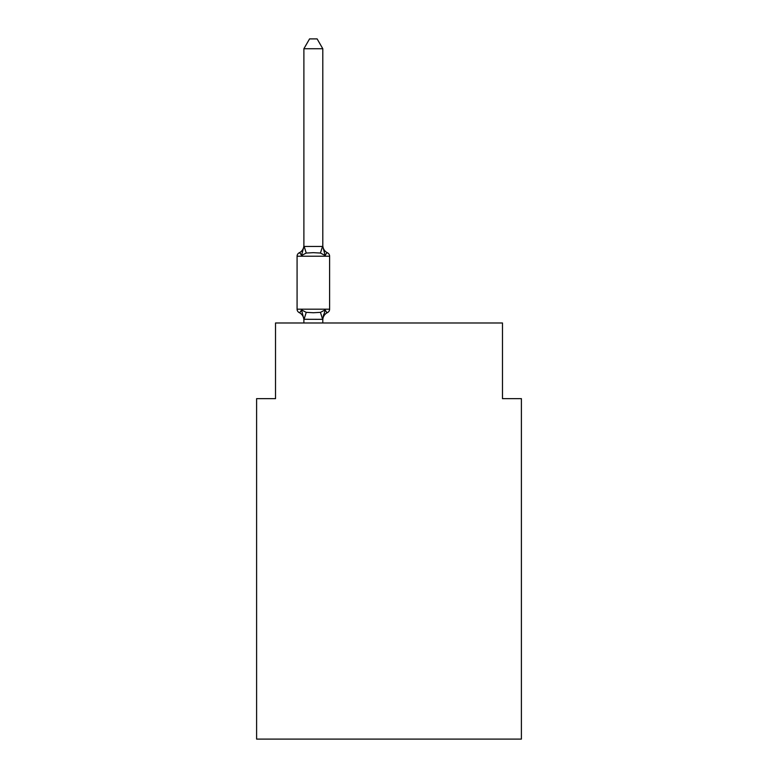<?xml version="1.0" encoding="UTF-8"?>
<svg xmlns="http://www.w3.org/2000/svg" width="778" height="778" viewBox="0 0 778 778"><rect width="100%" height="100%" fill="white"/><g stroke="black" fill="none" stroke-linecap="round" stroke-linejoin="round"><path stroke-width="1.17" d="M521.396 739.1L521.396 398.647L502.481 398.647L502.481 322.987L275.519 322.987L275.519 398.647L256.604 398.647L256.604 739.1L521.396 739.1M303.887 320.069L303.887 320.069A8.325 8.325 0 0 0 299.209 312.581A3.783 3.783 0 0 1 297.079 309.187A3.783 3.783 0 0 0 299.209 312.581C299.442 313.126 300.22 312.241 301.524 309.926C300.22 312.241 299.442 313.126 299.209 312.581A3.783 3.783 0 0 1 297.079 309.187A3.783 3.783 0 0 0 299.209 312.581C299.442 313.126 300.22 312.241 301.524 309.926C300.22 312.241 299.442 313.126 299.209 312.581A3.783 3.783 0 0 1 297.079 309.187A3.783 3.783 0 0 0 299.209 312.581C299.442 313.126 300.22 312.241 301.524 309.926C300.22 312.241 299.442 313.126 299.209 312.581A3.783 3.783 0 0 1 297.079 309.187A3.783 3.783 0 0 0 299.209 312.581C299.442 313.126 300.22 312.241 301.524 309.926C300.22 312.241 299.442 313.126 299.209 312.581A3.783 3.783 0 0 1 297.079 309.187A3.783 3.783 0 0 0 299.209 312.581A3.783 3.783 0 0 1 297.079 309.187A3.783 3.783 0 0 0 299.209 312.581C299.442 313.126 300.22 312.241 301.524 309.926C300.22 312.241 299.442 313.126 299.209 312.581A3.783 3.783 0 0 1 297.079 309.187A3.783 3.783 0 0 0 299.209 312.581C299.442 313.126 300.22 312.241 301.524 309.926C300.22 312.241 299.442 313.126 299.209 312.581A3.783 3.783 0 0 1 297.079 309.187A3.783 3.783 0 0 0 299.209 312.581C299.442 313.126 300.22 312.241 301.524 309.926C300.22 312.241 299.442 313.126 299.209 312.581C299.442 313.126 300.22 312.241 301.524 309.926L306.25 312.357L313.339 312.737L320.439 312.357L325.165 309.926C326.468 312.241 327.246 313.126 327.48 312.581L326.4 312.066M322.802 320.069A8.325 8.325 0 0 1 327.48 312.581C327.246 313.126 326.468 312.241 325.165 309.926C326.468 312.241 327.246 313.126 327.48 312.581C327.246 313.126 326.468 312.241 325.165 309.926C326.468 312.241 327.246 313.126 327.48 312.581C327.246 313.126 326.468 312.241 325.165 309.926C326.468 312.241 327.246 313.126 327.48 312.581C327.246 313.126 326.468 312.241 325.165 309.926C326.468 312.241 327.246 313.126 327.48 312.581A3.783 3.783 0 0 0 329.609 309.187L329.609 256.225A3.783 3.783 0 0 0 327.48 252.821C327.246 252.276 326.468 253.161 325.165 255.485C326.468 253.161 327.246 252.276 327.48 252.821C327.246 252.276 326.468 253.161 325.165 255.485C326.468 253.161 327.246 252.276 327.48 252.821A3.783 3.783 0 0 1 329.609 256.225A3.783 3.783 0 0 0 327.48 252.821C327.246 252.276 326.468 253.161 325.165 255.485C326.468 253.161 327.246 252.276 327.48 252.821C327.246 252.276 326.468 253.161 325.165 255.485C326.468 253.161 327.246 252.276 327.48 252.821A3.783 3.783 0 0 1 329.609 256.225A3.783 3.783 0 0 0 327.48 252.821C327.246 252.276 326.468 253.161 325.165 255.485C326.468 253.161 327.246 252.276 327.48 252.821C327.246 252.276 326.468 253.161 325.165 255.485C326.468 253.161 327.246 252.276 327.48 252.821A3.783 3.783 0 0 1 329.609 256.225A3.783 3.783 0 0 0 327.48 252.821C327.246 252.276 326.468 253.161 325.165 255.485C326.468 253.161 327.246 252.276 327.48 252.821C327.246 252.276 326.468 253.161 325.165 255.485L320.439 253.044L313.339 252.675L306.25 253.044L301.524 255.485C300.22 253.161 299.442 252.276 299.209 252.821L300.279 253.336M322.802 48.732L303.887 48.732L309.566 38.9L317.123 38.9L322.802 48.732L322.802 246.451L325.165 255.485C326.468 253.161 327.246 252.276 327.48 252.821A3.783 3.783 0 0 1 329.609 256.225A3.783 3.783 0 0 0 327.48 252.821A8.325 8.325 0 0 1 322.802 245.342M322.802 319.097L323.687 314.497L322.646 319.34L303.887 319.291L301.524 309.926M327.48 252.821A3.783 3.783 0 0 1 329.609 256.225A3.783 3.783 0 0 0 327.48 252.821A3.783 3.783 0 0 1 329.609 256.225A3.783 3.783 0 0 0 327.48 252.821A3.783 3.783 0 0 1 329.609 256.225A3.783 3.783 0 0 0 327.48 252.821A3.783 3.783 0 0 1 329.609 256.225L297.079 256.225A3.783 3.783 0 0 1 299.209 252.821C299.442 252.276 300.22 253.161 301.524 255.485C300.22 253.161 299.442 252.276 299.209 252.821C299.442 252.276 300.22 253.161 301.524 255.485C300.22 253.161 299.442 252.276 299.209 252.821C299.442 252.276 300.22 253.161 301.524 255.485C300.22 253.161 299.442 252.276 299.209 252.821C299.442 252.276 300.22 253.161 301.524 255.485C300.22 253.161 299.442 252.276 299.209 252.821A8.325 8.325 0 0 0 303.887 245.342L303.887 246.451L322.802 246.451M297.079 256.225L297.079 309.187L329.609 309.187A3.783 3.783 0 0 1 327.48 312.581M303.887 48.732L303.887 246.111M322.802 322.987L322.802 319.291M303.887 322.987L303.887 319.291M325.165 309.926L322.802 318.951M301.524 255.485L303.887 246.451M306.25 312.357L304.042 319.34M320.439 312.357L322.646 319.34M304.042 246.062L306.25 253.044M322.646 246.062L320.439 253.044"/></g></svg>
